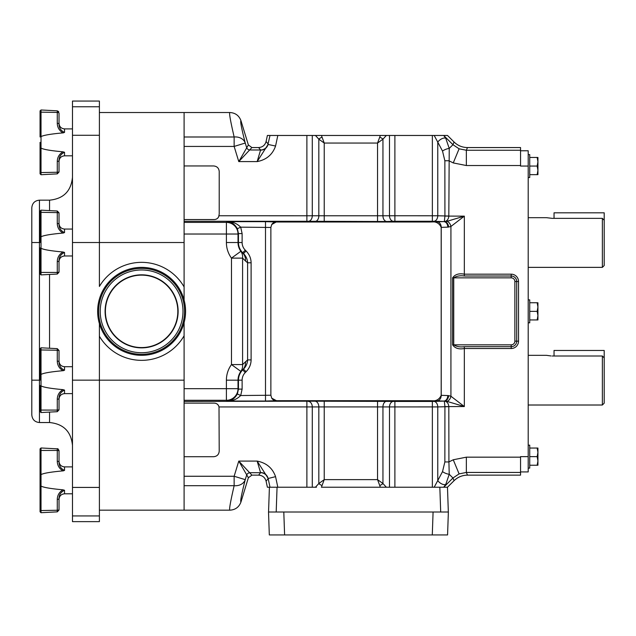 <?xml version="1.0" encoding="UTF-8"?>
<svg xmlns="http://www.w3.org/2000/svg" width="636" height="636" viewBox="0 0 636 636"><rect width="100%" height="100%" fill="white"/><g stroke="black" fill="none" stroke-linecap="round" stroke-linejoin="round"><path stroke-width="0.95" d="M447.808 395.56L441.185 395.33C439.23 399.782 435.533 401.57 430.087 400.696L443.912 401.062A5.509 3.896 92 0 0 447.808 395.56L448.634 395.648A5.509 3.856 100.6 0 1 444.325 401.109A5.509 5.04 -71 0 0 444.747 401.101A5.509 3.872 98.1 0 0 448.634 395.648L450.924 396.228A5.509 3.768 110.4 0 1 447.029 401.388L464.336 406.547L450.924 396.228L450.924 226.464A5.509 3.768 -110.4 0 0 447.029 221.304L464.336 216.145L450.924 226.464L448.634 227.044A5.509 3.856 -100.6 0 0 444.325 221.59L444.922 216.089L444.858 160.757L442.521 151.074A5.732 1.924 -20.8 0 1 449.231 148.419L452.951 144.698L459.097 148.808L466.355 150.247L520.558 150.247L520.558 166.06L528.206 166.06L528.206 150.764L520.558 150.764M445.741 138.203A5.732 2.902 144 0 0 437.767 142.122L434.181 135.468L443.682 135.468L445.741 138.203L449.231 148.419L448.817 216.145C448.531 219.118 447.172 220.93 444.747 221.598L447.029 221.304M184.098 403.121L213.783 403.121C216.526 403.097 218.267 404.369 219.007 406.937L437.767 406.913A5.509 3.896 -92 0 0 433.871 401.411L444.325 401.109L444.922 406.603L444.858 461.935L442.521 471.618A5.732 1.924 20.8 0 0 449.231 474.281L452.951 478.002L459.097 473.892L466.355 472.445L520.558 472.445L520.558 475.14L467.468 475.14L466.355 472.445L466.355 457.165L453.253 459.772L448.913 461.935L448.817 406.547C448.531 403.582 447.172 401.761 444.747 401.101L447.029 401.388M443.682 487.224L445.741 484.497L449.231 474.281L448.913 461.935L444.858 461.935M258.621 147.56C262.517 147.274 265.013 145.254 266.094 141.502L268.066 143.935A7.648 7.64 -39 0 1 260.585 149.985L258.621 147.56L251.888 147.56L238.778 161.6L248.374 144.96L251.888 147.56M315.44 135.468L321.419 135.468L324.233 143.06L318.827 139.173L315.44 135.468L277.813 135.468L275.563 146.041C272.558 154.604 266.428 159.787 257.159 161.6L260.585 149.985L250.091 149.985A3.673 3.665 36.5 0 1 246.577 147.393L245.25 143.036A11.623 9.333 -14.3 0 0 234.143 136.994C230.423 120.912 228.992 112.755 229.85 112.524C235.352 112.834 239.064 115.577 240.98 120.753C240.082 120.88 241.505 128.305 245.25 143.036L234.143 146.431L184.098 146.431M258.621 475.14C262.517 475.418 265.013 477.437 266.094 481.19L268.066 478.765A7.648 7.64 39 0 0 260.585 472.707L258.621 475.14L251.888 475.14L238.778 461.092L248.374 477.731L251.888 475.14M277.813 487.224L275.563 476.65C272.558 468.088 266.428 462.905 257.159 461.092L260.585 472.707L250.091 472.707A3.673 3.665 -36.5 0 0 246.577 475.307L245.25 479.655A11.623 9.333 14.3 0 1 234.143 485.697C230.423 501.78 228.992 509.937 229.85 510.167C235.352 509.865 239.064 507.123 240.98 501.939C240.082 501.812 241.505 494.387 245.25 479.655L234.143 476.261L184.098 476.261M528.206 445.168L529.732 445.168L529.732 456.64L537.166 456.64L537.929 460.933L537.166 465.234L537.929 465.234L537.929 452.339L537.166 456.64M528.206 154.588L529.732 154.588L529.732 166.06L537.166 166.06L537.929 170.353L537.166 174.654L537.929 174.654L537.929 161.759L537.166 166.06M528.206 299.874L529.732 299.874L529.732 311.346L537.166 311.346L537.929 315.647L537.166 319.94L537.929 319.94L537.929 307.053L537.166 311.346M602.364 267.366L602.364 218.355L604.2 220.247L604.2 265.538L602.364 267.366L528.206 267.366M602.364 218.355L552.199 218.355L546.451 217.679L528.206 217.679M602.364 405.013L602.364 356.001L604.2 357.893L604.2 403.176L602.364 405.013L528.206 405.013M551.078 355.969L546.451 355.325L528.206 355.325M520.558 472.445L520.558 456.64L528.206 456.64L528.206 166.06M528.206 456.64L528.206 471.928L520.558 471.928M552.199 356.001L602.364 356.001M604.2 357.893L604.2 350.46L554.035 350.46L554.035 356.001M604.2 220.247L604.2 212.814L554.035 212.814L554.035 218.355M529.732 319.94L537.166 319.94M537.166 302.752L537.929 307.053L537.929 302.752L529.732 302.752M529.732 311.346L529.732 322.818L528.206 322.818M529.732 174.654L537.166 174.654M537.166 157.458L537.929 161.759L537.929 157.458L529.732 157.458M529.732 166.06L529.732 177.524L528.206 177.524M537.929 161.759L537.929 157.458M529.732 465.234L537.166 465.234M537.166 448.046L537.929 452.339L537.929 448.046L529.732 448.046M529.732 456.64L529.732 468.112L528.206 468.112M248.374 477.731L240.98 501.939M266.094 481.19L267.382 487.224L277.058 487.224L276.191 512.004L283.799 512.004L284.602 534.94L269.314 534.94L268.519 512.004L448.372 512.004L447.569 534.94L432.289 534.94L433.084 512.004L440.7 512.004L439.834 487.224L447.474 487.224L448.34 512.004L440.7 512.004M284.602 534.94L432.289 534.94M245.52 361.653A11.623 10.796 50 0 1 242.618 369.866L243.493 369.134C246.092 366.471 247.46 363.395 247.603 359.912L242.586 364.571A11.623 10.51 40.3 0 1 240.861 371.408L231.472 364.571A26.521 26.521 0 0 0 226.4 380.169L226.4 388.675L184.098 388.675L184.098 510.167L184.098 485.697L234.143 485.697L234.143 476.261L238.778 461.092L257.159 461.092L268.09 478.24L269.998 487.224M240.861 371.408L242.69 369.937A14.469 14.469 0 0 0 238.452 380.169L238.015 380.169A14.898 14.898 0 0 1 240.861 371.408M245.52 261.038L242.586 258.121A11.623 10.51 -40.3 0 0 240.861 251.292L242.618 252.826A11.623 10.796 -50 0 1 245.52 261.038L247.603 262.787C247.46 259.297 246.092 256.228 243.493 253.557L246.084 250.966C249.352 254.344 251.029 258.28 251.109 262.787L251.109 359.912L247.603 359.912L247.603 262.787L251.109 262.787M72.48 515.939L99.399 515.939L99.399 521.639L72.48 521.639L72.48 101.06L99.399 101.06L99.399 242.531L184.098 242.523L184.098 300.025L184.098 222.401L226.4 222.401A11.623 11.607 45 0 1 238.015 234.024L238.015 242.523L226.4 242.523A26.521 26.521 0 0 0 231.472 258.121L242.586 258.121L242.586 364.571L231.472 364.571L231.472 258.121L240.861 251.292A14.898 14.898 0 0 1 238.015 242.523L242.117 242.523A10.796 10.796 0 0 0 245.281 250.163L246.084 250.966M276.191 512.004L268.551 512.004L269.41 487.224M439.834 487.224L321.419 487.224L324.233 479.631L318.827 483.519L315.44 487.224M322.07 485.53A4.587 1.844 -154 0 1 318.827 483.519L318.827 406.682A5.509 3.896 88 0 0 314.931 401.181L184.098 401.435M316.458 487.224L277.058 487.224M275.563 476.65L268.098 478.51A7.648 7.545 -0 0 0 260.625 472.556M184.098 456.712L213.704 456.712C217.027 456.362 218.864 454.525 219.213 451.21C218.864 454.525 217.027 456.362 213.704 456.712M242.117 380.169L238.452 380.169L238.452 389.113L242.117 389.113L242.117 380.169A10.796 10.796 0 0 1 245.281 372.537L246.084 371.726C249.352 368.347 251.029 364.412 251.109 359.912M245.281 372.537L242.69 369.937L243.493 369.134L246.084 371.726M245.281 250.163L242.618 252.826L243.493 253.557L242.69 252.754A14.469 14.469 0 0 1 238.452 242.523L238.452 233.587L242.117 233.587L242.117 242.523M248.374 144.96L240.98 120.753M275.563 146.041L268.09 144.459L257.159 161.6L238.778 161.6L234.143 146.431L234.143 136.994L184.098 136.994L184.098 112.524L184.098 234.024L238.015 234.024L238.452 233.587L237.379 228.706C234.517 223.912 231.107 221.566 227.147 221.662C232.243 221.487 236.767 223.315 240.702 227.163L242.117 233.587M218.736 406.07L218.339 405.275M217.806 404.591L217.146 404.035M379.708 485.53A4.587 1.844 -26 0 0 382.952 483.519L377.546 479.631L380.36 487.224M219.007 406.937L219.213 451.21M184.098 400.29L226.4 400.29A11.623 11.607 -45 0 0 238.015 388.675L238.015 380.169L226.4 380.169M237.379 393.994C234.517 398.78 231.107 401.125 227.147 401.038L226.4 400.29L226.4 388.675L238.015 388.675L238.452 389.113L237.379 393.994L240.702 395.528L242.117 389.113M276.262 221.964L271.731 224.524A5.509 5.382 -80.7 0 1 276.262 221.964L265.498 221.662L265.498 401.038L227.147 401.038C232.243 401.213 236.767 399.376 240.702 395.528L270.864 395.234L270.864 227.465L240.702 227.163L237.379 228.706M184.098 388.675L184.098 322.675L184.098 380.169L99.399 380.169L99.399 323.66M184.098 219.555L213.783 219.555C216.518 219.579 218.259 218.315 218.999 215.763L312.292 215.779A5.509 3.896 -88 0 1 308.404 221.28L184.098 221.264M219.213 171.458C218.864 168.143 217.027 166.306 213.704 165.956C217.027 166.306 218.864 168.143 219.213 171.458L219.213 213.935L218.728 216.622M213.704 165.956L184.098 165.956M213.927 219.555L214.451 219.531M216.001 219.205L217.146 218.641M217.798 218.092L218.331 217.417M434.181 135.468L386.338 135.468L382.952 139.173L377.546 143.06L379.708 137.161A4.587 1.844 26 0 1 382.952 139.173L382.952 216.009A5.509 3.896 -92 0 0 386.847 221.511L308.404 221.28M312.292 135.468L312.292 215.779L389.486 215.779A5.509 3.896 -92 0 0 393.374 221.28L386.847 221.511M322.07 137.161A4.587 1.844 154 0 0 318.827 139.173L318.827 216.009A5.509 3.896 -88 0 1 314.931 221.511M389.486 487.224L389.486 406.913A5.509 3.896 92 0 1 393.374 401.411L314.931 401.181M386.338 487.224L382.952 483.519L382.952 406.682A5.509 3.896 92 0 1 386.847 401.181M312.292 487.224L312.292 406.913A5.509 3.896 88 0 0 308.404 401.411M270.864 395.234L271.731 398.168A5.509 5.382 80.7 0 0 276.262 400.728L265.498 401.038M271.731 398.168L276.453 400.696L430.087 400.696M271.731 224.524L270.864 227.465M389.486 135.468L389.486 215.779L394.892 215.763L394.892 221.264L393.374 221.28M447.808 227.139L441.185 227.37C439.206 222.91 435.509 221.121 430.087 221.996L444.325 221.59A5.509 5.04 71 0 1 444.747 221.598A5.509 3.872 -98.1 0 1 448.634 227.044L447.808 227.139A5.509 3.896 -92 0 0 443.912 221.638L433.871 221.28A5.509 3.896 92 0 0 437.767 215.779L448.817 216.033M276.453 221.996L430.087 221.996M441.185 395.33L441.185 227.37M268.066 143.935L269.998 135.468L277.813 135.468M269.998 135.468L267.382 135.468L266.094 141.502M379.708 137.161L380.36 135.468L386.338 135.468M321.419 135.468L380.36 135.468M447.474 487.224L454.064 480.689C457.801 477.072 462.269 475.219 467.468 475.14M445.741 484.497A5.732 2.902 -144 0 1 437.767 480.578L434.181 487.224M442.521 471.618L437.767 480.578L437.767 406.913L448.817 406.666M394.892 135.468L394.892 215.763L437.767 215.779L437.767 142.122L442.521 151.074M443.682 135.468L452.951 144.698L454.064 142.011C457.801 145.628 462.269 147.472 467.468 147.56L466.355 150.247L466.355 165.535L453.253 162.927L448.913 160.757L444.858 160.757M454.064 142.011L447.529 135.468L443.721 135.468M444.922 406.603L464.336 406.547L464.336 348.512C458.93 349.554 455.018 348.329 452.601 344.839L511.201 344.839A3.673 3.673 0 0 0 514.874 341.166L514.874 281.525A3.673 3.673 0 0 0 511.201 277.853L453.738 277.853C456.68 276.008 460.21 275.396 464.336 276.016L464.336 274.18L511.201 274.18A7.338 7.338 0 0 1 518.539 281.525L518.539 341.166L516.702 341.166L516.702 281.525A5.509 5.509 0 0 0 511.201 276.016L464.336 276.016M518.539 341.166A7.338 7.338 0 0 1 511.201 348.512L464.336 348.512L464.336 346.676C460.218 347.296 456.68 346.684 453.738 344.839L453.738 277.853L452.601 277.853C455.01 274.37 458.922 273.146 464.336 274.18L464.336 216.145L444.922 216.089M464.336 346.676L511.201 346.676A5.509 5.509 0 0 0 516.702 341.166L514.874 341.166M520.558 150.247L520.558 147.56L467.468 147.56M537.929 307.053L537.929 302.752M229.85 112.524L99.399 112.524M72.48 242.531L99.399 242.531L99.399 286.462A49.004 49.004 0 0 1 184.098 286.931M105.393 311.346A36.212 36.212 0 0 1 141.605 275.134A36.212 36.212 0 0 1 177.826 311.346A36.212 36.212 0 0 0 141.605 275.134A36.212 36.212 0 0 0 105.393 311.346A36.212 36.212 0 0 0 141.605 347.566A36.212 36.212 0 0 0 177.826 311.346A36.212 36.212 0 0 1 141.605 347.566A36.212 36.212 0 0 1 105.393 311.346M40.06 142.353L40.06 173.803L40.06 147.735L40.06 173.803L40.06 147.735L41.022 148.101L41.022 136.597C43.598 135.214 50.912 133.973 62.964 132.884C59.291 130.642 57.399 127.454 57.28 123.32L57.28 112.437L41.022 112.143L41.022 136.597M63.179 132.86L63.608 132.781M63.799 132.725L62.964 132.884M40.06 247.905L40.06 273.981L40.06 247.905L41.022 248.279L41.022 236.775C43.598 235.392 50.912 234.151 62.964 233.054C59.291 230.812 57.399 227.632 57.28 223.498L57.28 212.615L41.022 212.313L41.022 236.775M63.179 233.03L63.608 232.951M63.799 232.903L62.964 233.054M40.06 385.551L40.06 411.627L40.06 385.551L41.022 385.917L41.022 374.421C43.598 373.03 50.912 371.79 62.964 370.701C59.291 368.459 57.399 365.271 57.28 361.137L57.28 350.253L41.022 349.959L41.022 374.421M63.179 370.677L63.608 370.597M63.799 370.55L62.964 370.701M40.06 485.721L40.06 511.797L40.06 485.721L40.06 510.231L41.022 510.549L41.022 512.719L40.06 511.797L41.022 512.719L57.28 511.861L57.28 510.255L41.022 510.549L41.022 486.095L40.06 485.721L40.06 448.889L40.06 474.965L40.06 448.889L41.022 447.975L41.022 486.095C43.598 487.478 50.912 488.718 62.964 489.815L64.53 490.269L63.791 490.316M63.179 470.847L63.608 470.767M63.799 470.72L62.964 470.878C50.912 471.968 43.598 473.208 41.022 474.591M72.48 466.888L64.53 466.888L64.53 470.417C60.857 468.724 59.021 465.902 59.021 461.951L59.021 450.654C58.313 449.016 57.733 448.404 57.28 448.825L41.022 447.975L40.06 448.889M57.28 499.371A1.836 0.636 180 0 0 59.021 498.735L59.021 499.308C59.347 495.961 61.183 494.124 64.53 493.798L72.48 493.798L64.53 493.798L64.53 490.269C60.857 491.962 59.021 494.784 59.021 498.735L59.021 509.619A1.836 0.636 180 0 1 57.28 510.255L57.28 499.371C57.399 495.237 59.291 492.049 62.964 489.815M99.399 515.939L99.399 380.161L72.48 380.161M31.8 380.169L31.8 207.805C32.253 203.162 34.805 200.618 39.448 200.165L39.448 422.535C34.805 422.081 32.253 419.529 31.8 414.887L31.8 380.169L40.06 380.169L40.06 350.277L40.06 374.787L40.974 374.429M72.48 101.06L99.399 101.06M40.06 480.347L40.06 474.965L40.974 474.607M62.964 470.878C59.291 468.637 57.399 465.449 57.28 461.315L57.28 450.431L40.06 450.455M59.021 461.951A1.836 0.636 180 0 0 57.28 461.315M40.06 112.461L40.06 136.971L40.06 110.895L40.06 112.461L40.06 110.895L40.06 112.461L41.022 112.143L41.022 109.98L40.06 110.895L41.022 109.98L57.28 110.831L58.703 111.634M59.021 113.073L57.28 110.831L57.28 112.437A1.836 0.636 180 0 1 59.021 113.073L59.021 123.956L59.021 113.073M59.021 160.741A1.836 0.636 180 0 1 57.28 161.377C57.399 157.243 59.291 154.055 62.964 151.821L64.53 152.274C60.857 153.968 59.021 156.79 59.021 160.741L59.021 172.038L57.28 173.874L57.28 172.261L41.022 172.563L41.022 174.725L40.06 173.803L41.022 174.725L57.28 173.874M62.964 389.637L64.53 390.099C60.857 391.784 59.021 394.606 59.021 398.565A1.836 0.636 180 0 1 57.28 399.201C57.399 395.059 59.291 391.879 62.964 389.637C50.912 388.548 43.598 387.308 41.022 385.917L41.022 412.541L40.06 411.627M40.06 350.277L40.06 348.711L40.06 350.277L41.022 349.959L41.022 347.797L40.06 348.711M59.021 350.889L59.021 361.781L59.021 350.889A1.836 0.636 180 0 0 57.28 350.253L57.28 348.647L41.022 347.797M59.021 398.565L59.021 409.449A1.836 0.636 180 0 1 57.28 410.085L40.06 410.061M57.28 361.137A1.836 0.636 180 0 1 59.021 361.781C59.021 365.732 60.857 368.546 64.53 370.239L64.53 366.71L72.48 366.71M62.964 251.991L64.53 252.452C60.857 254.146 59.021 256.968 59.021 260.919A1.836 0.636 180 0 1 57.28 261.555C57.399 257.421 59.291 254.233 62.964 251.991C50.912 250.902 43.598 249.662 41.022 248.279L41.022 274.895L40.06 273.981M31.8 242.523L40.06 242.523L40.06 211.073L40.06 212.631L41.022 212.313L41.022 210.15L40.06 211.073M59.021 213.251L59.021 224.134L59.021 213.251A1.836 0.636 180 0 0 57.28 212.615L57.28 211.009L41.022 210.15M59.021 260.919L59.021 271.803A1.836 0.636 180 0 1 57.28 272.439L40.06 272.415M57.28 223.498A1.836 0.636 180 0 1 59.021 224.134C59.021 228.085 60.857 230.908 64.53 232.601L64.53 229.063L72.48 229.063M40.06 237.141L40.974 236.791M62.964 151.821C50.912 150.724 43.598 149.492 41.022 148.101L41.022 172.563L40.06 172.245M57.28 123.32A1.836 0.636 180 0 1 59.021 123.956C59.021 127.908 60.857 130.73 64.53 132.423L64.53 128.893L72.48 128.893L64.53 128.893C61.183 128.567 59.347 126.731 59.021 123.384L59.355 125.268M40.06 136.971L40.974 136.613M182.993 311.346A41.388 41.388 0 0 0 141.605 269.966A41.388 41.388 0 0 0 100.226 311.346A41.388 41.388 0 0 0 141.605 352.734A41.388 41.388 0 0 0 182.993 311.346M98.644 311.346A42.962 42.962 0 0 1 141.605 268.384A42.962 42.962 0 0 1 184.567 311.346A42.962 42.962 0 0 1 141.605 354.308A42.962 42.962 0 0 1 98.644 311.346M97.642 311.346A43.971 43.971 0 0 1 141.605 267.374A43.971 43.971 0 0 1 185.577 311.346A43.971 43.971 0 0 1 141.605 355.317A43.971 43.971 0 0 1 97.642 311.346M453.253 162.927L459.097 148.808M459.097 473.892L453.253 459.772M260.625 150.144A7.648 7.545 180 0 0 268.098 144.189M226.4 242.523L226.4 222.401L227.147 221.662L265.498 221.662M377.546 401.046L377.546 479.631L324.233 479.631L324.233 401.046M306.886 401.435L306.886 487.224M377.546 221.646L377.546 143.06L324.233 143.06L324.233 221.646M394.892 487.224L394.892 401.435L393.374 401.411M433.871 401.411L432.361 401.435L432.361 487.224M432.361 401.435L394.892 401.435M437.337 221.861A5.509 3.896 -92 0 1 441.233 227.37L441.233 395.33A5.509 3.896 92 0 1 437.337 400.831M306.886 135.468L306.886 221.264M432.361 135.468L432.361 221.264L394.892 221.264M433.871 221.28L432.361 221.264M443.721 487.224L452.951 478.002L454.064 480.689M511.201 348.512L511.201 344.839M514.874 281.525L518.539 281.525M511.201 277.853L511.201 274.18M452.601 344.839L452.601 277.853M520.558 457.165L466.355 457.165M520.558 165.535L466.355 165.535M184.098 335.76A49.004 49.004 0 0 1 99.399 336.237M49.544 210.595L49.544 200.165C63.473 198.806 71.121 191.158 72.48 177.221M39.448 422.535L49.544 422.535L49.544 412.096M49.544 348.242L49.544 274.45M72.48 106.761L99.399 106.761M72.48 135.269L99.399 135.269M72.48 487.422L99.399 487.422M59.021 451.067A1.836 0.636 180 0 0 57.28 450.431L57.28 448.825C57.733 448.404 58.313 449.016 59.021 450.654M64.53 390.099L64.53 393.628L72.48 393.628M41.022 412.541L57.28 411.691L57.28 399.201M64.53 252.452L64.53 255.982L72.48 255.982M41.022 274.895L57.28 274.044L57.28 261.555M64.53 152.274L64.53 155.812L72.48 155.812M59.021 171.625A1.836 0.636 180 0 1 57.28 172.261L57.28 161.377M105.091 311.346A36.522 36.522 0 0 1 141.605 274.824A36.522 36.522 0 0 1 178.128 311.346A36.522 36.522 0 0 1 141.605 347.868A36.522 36.522 0 0 1 105.091 311.346M99.399 510.167L229.85 510.167M59.339 463.215L59.021 461.458M57.28 511.861L59.021 510.032L57.28 511.861L41.022 512.719M39.448 200.165L49.544 200.165M49.544 422.535C63.473 423.894 71.121 431.542 72.48 445.47M64.53 466.888C61.183 466.562 59.347 464.725 59.021 461.378M60.595 127.24L60.237 126.834M60.833 157.235L60.174 157.943M59.315 159.549L59.021 161.242M64.53 366.71C61.183 366.384 59.347 364.547 59.021 361.208M64.53 393.628C61.183 393.954 59.347 395.791 59.021 399.13M57.28 348.647L59.021 350.484M57.28 411.691L59.021 409.854M64.53 229.063C61.183 228.737 59.347 226.909 59.021 223.562M64.53 255.982C61.183 256.308 59.347 258.144 59.021 261.491M57.28 211.009L59.021 212.837M57.28 274.044L59.021 272.216M64.53 155.812C61.183 156.138 59.347 157.974 59.021 161.313"/></g></svg>
